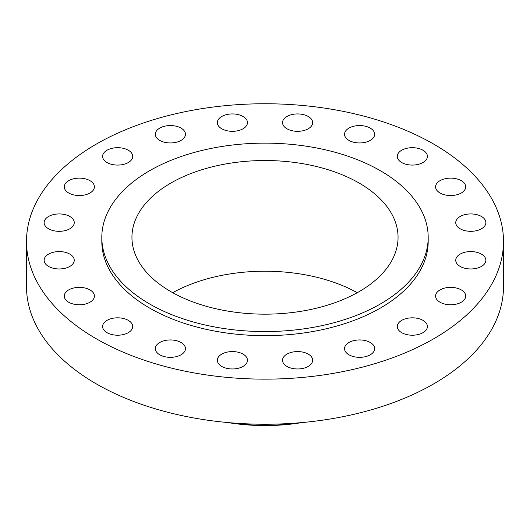 <?xml version="1.0" encoding="UTF-8"?>
<svg xmlns="http://www.w3.org/2000/svg" width="530" height="530" viewBox="0 0 530 530"><rect width="100%" height="100%" fill="white"/><g stroke="black" fill="none" stroke-linecap="round" stroke-linejoin="round"><path stroke-width="0.79" d="M481.459 216.478A15.065 8.699 0 0 0 465.042 214.597A15.065 8.699 0 0 0 455.747 222.626A15.065 8.699 0 0 0 460.159 228.781A15.065 8.699 0 0 0 476.569 230.663A15.065 8.699 0 0 0 485.871 222.626A15.065 8.699 0 0 0 481.459 216.478M481.459 254.122A15.065 8.699 0 0 0 465.042 252.234A15.065 8.699 0 0 0 455.747 260.27A15.065 8.699 0 0 0 460.159 266.418A15.065 8.699 0 0 0 476.569 268.306A15.065 8.699 0 0 0 485.871 260.27A15.065 8.699 0 0 0 481.459 254.122M461.312 289.917A15.065 8.699 0 0 0 444.895 288.029A15.065 8.699 0 0 0 435.6 296.065A15.065 8.699 0 0 0 440.013 302.213A15.065 8.699 0 0 0 456.429 304.101A15.065 8.699 0 0 0 465.724 296.065A15.065 8.699 0 0 0 461.312 289.917M422.993 320.365A15.065 8.699 0 0 0 406.576 318.484A15.065 8.699 0 0 0 397.281 326.513A15.065 8.699 0 0 0 401.694 332.668A15.065 8.699 0 0 0 418.104 334.549A15.065 8.699 0 0 0 427.405 326.513A15.065 8.699 0 0 0 422.993 320.365M370.251 342.493A15.065 8.699 0 0 0 353.835 340.604A15.065 8.699 0 0 0 344.54 348.641A15.065 8.699 0 0 0 348.945 354.789A15.065 8.699 0 0 0 365.362 356.677A15.065 8.699 0 0 0 374.664 348.641A15.065 8.699 0 0 0 370.251 342.493M308.248 354.119A15.065 8.699 0 0 0 291.831 352.238A15.065 8.699 0 0 0 282.536 360.267A15.065 8.699 0 0 0 286.949 366.422A15.065 8.699 0 0 0 303.359 368.304A15.065 8.699 0 0 0 312.66 360.267A15.065 8.699 0 0 0 308.248 354.119M243.051 354.119A15.065 8.699 0 0 0 226.641 352.238A15.065 8.699 0 0 0 217.34 360.267A15.065 8.699 0 0 0 221.752 366.422A15.065 8.699 0 0 0 238.169 368.304A15.065 8.699 0 0 0 247.464 360.267A15.065 8.699 0 0 0 243.051 354.119M181.055 342.493A15.065 8.699 0 0 0 164.638 340.604A15.065 8.699 0 0 0 155.336 348.641A15.065 8.699 0 0 0 159.749 354.789A15.065 8.699 0 0 0 176.165 356.677A15.065 8.699 0 0 0 185.46 348.641A15.065 8.699 0 0 0 181.055 342.493M128.306 320.365A15.065 8.699 0 0 0 111.896 318.484A15.065 8.699 0 0 0 102.595 326.513A15.065 8.699 0 0 0 107.007 332.668A15.065 8.699 0 0 0 123.424 334.549A15.065 8.699 0 0 0 132.719 326.513A15.065 8.699 0 0 0 128.306 320.365M89.987 289.917A15.065 8.699 0 0 0 73.571 288.029A15.065 8.699 0 0 0 64.276 296.065A15.065 8.699 0 0 0 68.688 302.213A15.065 8.699 0 0 0 85.105 304.101A15.065 8.699 0 0 0 94.4 296.065A15.065 8.699 0 0 0 89.987 289.917M69.841 254.122A15.065 8.699 0 0 0 53.431 252.234A15.065 8.699 0 0 0 44.129 260.27A15.065 8.699 0 0 0 48.541 266.418A15.065 8.699 0 0 0 64.958 268.306A15.065 8.699 0 0 0 74.253 260.27A15.065 8.699 0 0 0 69.841 254.122M69.841 216.478A15.065 8.699 0 0 0 53.431 214.597A15.065 8.699 0 0 0 44.129 222.626A15.065 8.699 0 0 0 48.541 228.781A15.065 8.699 0 0 0 64.958 230.663A15.065 8.699 0 0 0 74.253 222.626A15.065 8.699 0 0 0 69.841 216.478M89.987 180.684A15.065 8.699 0 0 0 73.571 178.796A15.065 8.699 0 0 0 64.276 186.832A15.065 8.699 0 0 0 68.688 192.98A15.065 8.699 0 0 0 85.105 194.868A15.065 8.699 0 0 0 94.4 186.832A15.065 8.699 0 0 0 89.987 180.684M128.306 150.228A15.065 8.699 0 0 0 111.896 148.347A15.065 8.699 0 0 0 102.595 156.383A15.065 8.699 0 0 0 107.007 162.531A15.065 8.699 0 0 0 123.424 164.413A15.065 8.699 0 0 0 132.719 156.383A15.065 8.699 0 0 0 128.306 150.228M181.055 128.108A15.065 8.699 0 0 0 164.638 126.219A15.065 8.699 0 0 0 155.336 134.256A15.065 8.699 0 0 0 159.749 140.404A15.065 8.699 0 0 0 176.165 142.292A15.065 8.699 0 0 0 185.46 134.256A15.065 8.699 0 0 0 181.055 128.108M243.051 116.474A15.065 8.699 0 0 0 226.641 114.593A15.065 8.699 0 0 0 217.34 122.629A15.065 8.699 0 0 0 221.752 128.777A15.065 8.699 0 0 0 238.169 130.658A15.065 8.699 0 0 0 247.464 122.629A15.065 8.699 0 0 0 243.051 116.474M308.248 116.474A15.065 8.699 0 0 0 291.831 114.593A15.065 8.699 0 0 0 282.536 122.629A15.065 8.699 0 0 0 286.949 128.777A15.065 8.699 0 0 0 303.359 130.658A15.065 8.699 0 0 0 312.66 122.629A15.065 8.699 0 0 0 308.248 116.474M370.251 128.108A15.065 8.699 0 0 0 353.835 126.219A15.065 8.699 0 0 0 344.54 134.256A15.065 8.699 0 0 0 348.945 140.404A15.065 8.699 0 0 0 365.362 142.292A15.065 8.699 0 0 0 374.664 134.256A15.065 8.699 0 0 0 370.251 128.108M461.312 180.684A15.065 8.699 0 0 0 444.895 178.796A15.065 8.699 0 0 0 435.6 186.832A15.065 8.699 0 0 0 440.013 192.98A15.065 8.699 0 0 0 456.429 194.868A15.065 8.699 0 0 0 465.724 186.832A15.065 8.699 0 0 0 461.312 180.684M422.993 150.228A15.065 8.699 0 0 0 406.576 148.347A15.065 8.699 0 0 0 397.281 156.383A15.065 8.699 0 0 0 401.694 162.531A15.065 8.699 0 0 0 418.104 164.413A15.065 8.699 0 0 0 427.405 156.383A15.065 8.699 0 0 0 422.993 150.228M227.86 422.562A134.315 77.546 0 0 0 302.14 422.562M230.477 422.794A140.589 81.169 0 0 0 299.523 422.794M26.5 241.448L26.5 286.544A238.5 137.694 0 0 0 96.354 383.912A238.5 137.694 0 0 0 356.273 413.758A238.5 137.694 0 0 0 503.5 286.544L503.5 241.448A238.5 137.694 0 0 0 433.646 144.081A238.5 137.694 0 0 0 173.727 114.235A238.5 137.694 0 0 0 26.5 241.448A238.5 137.694 0 0 0 96.354 338.816A238.5 137.694 0 0 0 356.273 368.661A238.5 137.694 0 0 0 503.5 241.448M101.813 237.347L101.813 241.448A163.187 94.214 0 0 0 149.612 308.069A163.187 94.214 0 0 0 327.447 328.487A163.187 94.214 0 0 0 428.187 241.448L428.187 237.347A163.187 94.214 0 0 0 380.388 170.733A163.187 94.214 0 0 0 202.553 150.308A163.187 94.214 0 0 0 101.813 237.347A163.187 94.214 0 0 0 149.612 303.968A163.187 94.214 0 0 0 327.447 324.393A163.187 94.214 0 0 0 428.187 237.347M359.088 183.029A133.056 76.823 0 0 0 214.08 166.374A133.056 76.823 0 0 0 131.944 237.347A133.056 76.823 0 0 0 170.912 291.666A133.056 76.823 0 0 0 315.92 308.321A133.056 76.823 0 0 0 398.057 237.347A133.056 76.823 0 0 0 359.088 183.029M357.273 292.692A133.056 76.823 0 0 0 172.727 292.692"/></g></svg>

